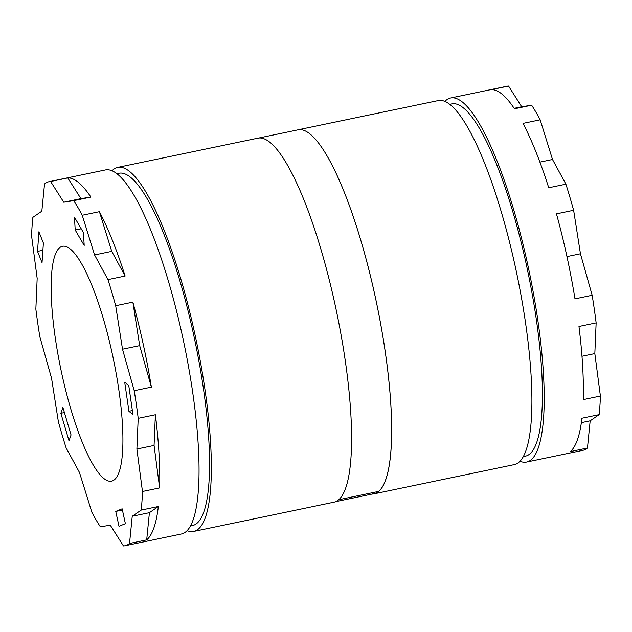 <?xml version="1.0" encoding="UTF-8"?>
<svg xmlns="http://www.w3.org/2000/svg" width="632" height="632" viewBox="0 0 632 632"><rect width="100%" height="100%" fill="white"/><g stroke="black" fill="none" stroke-linecap="round" stroke-linejoin="round"><path stroke-width="0.95" d="M372.114 494.058A185.95 41.483 -101.8 0 0 373.978 493.861A185.95 41.483 -101.8 0 0 375.045 295.871A185.95 41.483 -101.8 0 0 298.091 129.789A185.919 41.475 78.2 0 1 375.037 295.879A185.919 41.475 78.2 0 1 378.687 491.404L338.665 499.746M61.865 374.018A119.969 26.757 -101.8 0 0 111.509 481.165A119.969 26.757 -101.8 0 0 112.196 353.43A119.969 26.757 -101.8 0 0 62.552 246.282A119.969 26.757 -101.8 0 0 61.865 374.018M523.225 456.628L525.303 456.193A179.954 40.14 -101.8 0 0 526.337 264.595A179.954 40.14 -101.8 0 0 451.872 103.861L449.794 104.296M373.978 493.861L514.219 464.631A185.95 41.483 -101.8 0 0 515.285 266.641A185.95 41.483 -101.8 0 0 438.339 100.559L298.091 129.789A185.95 41.483 -101.8 0 0 297.372 129.971M187.072 530.627A185.95 41.483 -101.8 0 0 193.661 531.441L333.909 502.211A185.95 41.483 -101.8 0 0 334.976 304.221A185.95 41.483 -101.8 0 0 258.022 138.139L117.781 167.369A185.95 41.483 -101.8 0 0 112.061 170.751M193.661 531.441A185.95 41.483 -101.8 0 0 194.735 333.451A185.95 41.483 -101.8 0 0 117.781 167.369M190.358 526.006L192.436 525.571A179.954 40.14 -101.8 0 0 193.471 333.973A179.954 40.14 -101.8 0 0 119.006 173.239L116.928 173.674M124.97 545.764L181.352 534.008A185.95 41.483 -101.8 0 0 182.427 336.019A185.95 41.483 -101.8 0 0 105.473 169.929L49.091 181.684A185.95 41.483 -101.8 0 0 44.532 183.975L41.831 211.183L32.888 217.345A185.95 41.483 -101.8 0 0 31.6 235.957L37.169 278.412L35.858 309.111A185.95 41.483 -101.8 0 0 39.84 336.73L51.547 378.228L58.373 421.726A185.95 41.483 -101.8 0 0 66.099 447.819L79.49 472.507L91.83 512.197A185.95 41.483 -101.8 0 0 100.362 526.788L110.3 525.232L123.453 545.953A185.95 41.483 -101.8 0 0 124.97 545.764A185.95 41.483 -101.8 0 0 129.528 543.465L132.23 516.265L141.173 510.103A185.95 41.483 -101.8 0 0 142.461 491.491L136.891 449.028L138.203 418.337A185.95 41.483 -101.8 0 0 134.221 390.71L122.513 349.212L115.688 305.714A185.95 41.483 -101.8 0 0 107.961 279.62L125.128 276.042A185.95 41.483 -101.8 0 0 99.406 211.673L82.231 215.251A185.95 41.483 -101.8 0 0 73.699 200.66L90.874 197.081A185.95 41.483 -101.8 0 0 67.774 177.916L50.607 181.495A185.95 41.483 -101.8 0 0 49.091 181.684M132.862 302.135L139.68 345.633L151.396 387.132A185.95 41.483 -101.8 0 0 143.211 344.195A185.95 41.483 -101.8 0 0 132.862 302.135L115.688 305.714M519.938 461.249A185.95 41.483 -101.8 0 0 526.527 462.071A185.95 41.483 -101.8 0 0 527.594 264.073A185.95 41.483 -101.8 0 0 450.648 97.992A185.95 41.483 -101.8 0 0 444.928 101.373M573.627 210.274L580.452 253.772L592.16 295.27L574.986 298.849A185.95 41.483 -101.8 0 0 566.809 255.905A185.95 41.483 -101.8 0 0 556.46 213.853L573.627 210.274A185.95 41.483 -101.8 0 0 565.901 184.181L548.726 187.759A185.95 41.483 -101.8 0 0 522.996 123.382L540.17 119.804A185.95 41.483 -101.8 0 0 531.638 105.212L514.472 108.791A185.95 41.483 -101.8 0 0 491.372 89.633L508.547 86.047A185.95 41.483 -101.8 0 0 507.03 86.236L450.648 97.992M508.547 86.047L521.7 106.769L531.638 105.212M540.17 119.804L552.51 159.493L565.901 184.181M596.142 322.889L594.831 353.588L600.4 396.043L583.225 399.622A185.95 41.483 -101.8 0 0 578.967 326.475L596.142 322.889A185.95 41.483 -101.8 0 0 592.16 295.27M599.112 414.655L590.169 420.817L587.468 448.025L570.293 451.603A185.95 41.483 -101.8 0 0 581.938 418.234L599.112 414.655A185.95 41.483 -101.8 0 0 600.4 396.043M526.527 462.071L582.909 450.316A185.95 41.483 -101.8 0 0 587.468 448.025M371.995 492.794L372.264 494.027L335.695 501.65M128.762 385.528L124.717 382.178L128.912 411.282L132.957 414.632L128.762 385.528M125.389 523.691L122.15 508.815L115.751 511.43L118.998 526.306L125.389 523.691M69.007 440.781L71.045 434.942L62.9 407.458L60.862 413.296L69.007 440.781M37.533 251.378L42.036 262.643L43.395 243.043L38.892 231.778L37.533 251.378L42.897 250.264M74.458 217.234L75.208 230.04L84.19 245.406L83.448 232.608L74.458 217.234M82.231 215.251L94.571 254.941L107.961 279.62M50.607 181.495L63.761 202.216L73.699 200.66M151.396 387.132L134.221 390.71M155.377 414.758L154.066 445.449L159.635 487.912A185.95 41.483 -101.8 0 0 155.377 414.758L138.203 418.337M159.635 487.912L142.461 491.491M158.34 506.516L149.405 512.686L146.695 539.886A185.95 41.483 -101.8 0 0 158.34 506.516L141.173 510.103M146.695 539.886L129.528 543.465M149.405 512.686L132.23 516.265M154.066 445.449L136.891 449.028M139.68 345.633L122.513 349.212M99.406 211.673L111.745 251.362L125.128 276.042M111.745 251.362L94.571 254.941M67.774 177.916L80.928 198.638L90.874 197.081M80.928 198.638L63.761 202.216M81.212 228.784L75.208 230.04M64.417 412.554L60.862 413.296M122.41 510.04L115.751 511.43M132.365 410.555L128.912 411.282M581.361 422.65L590.169 420.817M581.993 356.258L594.831 353.588M566.951 256.584L580.452 253.772M539.902 162.124L552.51 159.493M514.164 108.341L521.7 106.769M298.099 129.813L258.757 138.013"/></g></svg>
